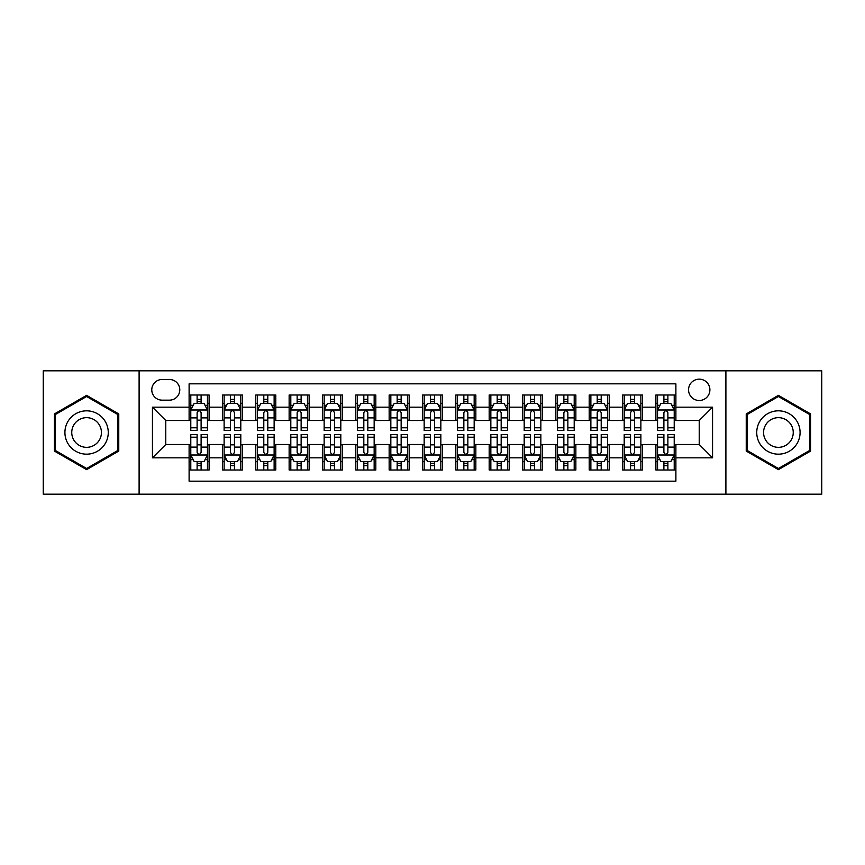 <?xml version="1.0" encoding="UTF-8"?>
<svg xmlns="http://www.w3.org/2000/svg" width="865" height="865" viewBox="0 0 865 865"><rect width="100%" height="100%" fill="white"/><g stroke="black" fill="none" stroke-linecap="round" stroke-linejoin="round"><path stroke-width="1.3" d="M699.223 379.151A10.672 10.672 0 0 0 688.551 389.823A10.672 10.672 0 0 0 699.223 400.495A10.672 10.672 0 0 0 709.895 389.823A10.672 10.672 0 0 0 699.223 379.151M725.897 494.175L821.75 494.175L821.75 370.825L725.897 370.825L725.897 494.175L139.103 494.175L139.103 370.825L43.25 370.825L43.25 494.175L139.103 494.175M675.889 394.991L655.886 394.991L655.886 407.166L642.544 407.166L642.544 420.498L655.886 420.498L655.886 407.166M642.544 407.166L642.544 394.991L622.541 394.991L622.541 407.166L609.209 407.166L609.209 420.498L622.541 420.498L622.541 407.166M609.209 407.166L609.209 394.991L589.206 394.991L589.206 407.166L575.863 407.166L575.863 420.498L589.206 420.498L589.206 407.166M575.863 407.166L575.863 394.991L555.86 394.991L555.86 407.166L542.528 407.166L542.528 420.498L555.86 420.498L555.86 407.166M542.528 407.166L542.528 394.991L522.514 394.991L522.514 407.166L509.182 407.166L509.182 420.498L522.514 420.498L522.514 407.166M509.182 407.166L509.182 394.991L489.179 394.991L489.179 407.166L475.847 407.166L475.847 420.498L489.179 420.498L489.179 407.166M475.847 407.166L475.847 394.991L455.833 394.991L455.833 407.166L442.502 407.166L442.502 420.498L455.833 420.498L455.833 407.166M442.502 407.166L442.502 394.991L422.498 394.991L422.498 407.166L409.167 407.166L409.167 420.498L422.498 420.498L422.498 407.166M409.167 407.166L409.167 394.991L389.153 394.991L389.153 407.166L375.821 407.166L375.821 420.498L389.153 420.498L389.153 407.166M375.821 407.166L375.821 394.991L355.818 394.991L355.818 407.166L342.486 407.166L342.486 420.498L355.818 420.498L355.818 407.166M342.486 407.166L342.486 394.991L322.472 394.991L322.472 407.166L309.14 407.166L309.14 420.498L322.472 420.498L322.472 407.166M309.14 407.166L309.14 394.991L289.137 394.991L289.137 407.166L275.794 407.166L275.794 420.498L289.137 420.498L289.137 407.166M275.794 407.166L275.794 394.991L255.791 394.991L255.791 407.166L242.46 407.166L242.46 420.498L255.791 420.498L255.791 407.166M242.46 407.166L242.46 394.991L222.456 394.991L222.456 420.498L209.114 420.498L209.114 394.991L189.111 394.991M189.111 470.009L209.114 470.009L209.114 444.502L222.456 444.502L222.456 470.009L242.46 470.009L242.46 444.502L255.791 444.502L255.791 457.834L242.46 457.834M255.791 457.834L255.791 470.009L275.794 470.009L275.794 444.502L289.137 444.502L289.137 457.834L275.794 457.834M289.137 457.834L289.137 470.009L309.14 470.009L309.14 444.502L322.472 444.502L322.472 457.834L309.14 457.834M322.472 457.834L322.472 470.009L342.486 470.009L342.486 444.502L355.818 444.502L355.818 457.834L342.486 457.834M355.818 457.834L355.818 470.009L375.821 470.009L375.821 444.502L389.153 444.502L389.153 457.834L375.821 457.834M389.153 457.834L389.153 470.009L409.167 470.009L409.167 444.502L422.498 444.502L422.498 457.834L409.167 457.834M422.498 457.834L422.498 470.009L442.502 470.009L442.502 444.502L455.833 444.502L455.833 457.834L442.502 457.834M455.833 457.834L455.833 470.009L475.847 470.009L475.847 444.502L489.179 444.502L489.179 457.834L475.847 457.834M489.179 457.834L489.179 470.009L509.182 470.009L509.182 444.502L522.514 444.502L522.514 457.834L509.182 457.834M522.514 457.834L522.514 470.009L542.528 470.009L542.528 444.502L555.86 444.502L555.86 457.834L542.528 457.834M555.86 457.834L555.86 470.009L575.863 470.009L575.863 444.502L589.206 444.502L589.206 457.834L575.863 457.834M589.206 457.834L589.206 470.009L609.209 470.009L609.209 444.502L622.541 444.502L622.541 457.834L609.209 457.834M622.541 457.834L622.541 470.009L642.544 470.009L642.544 444.502L655.886 444.502L655.886 457.834L642.544 457.834M162.112 400.16L169.443 400.16A10.337 10.337 0 0 0 179.779 389.823A10.337 10.337 0 0 0 169.443 379.486L162.112 379.486A10.337 10.337 0 0 0 151.775 389.823A10.337 10.337 0 0 0 162.112 400.16M725.897 370.825L139.103 370.825M675.889 407.166L675.889 383.822L189.111 383.822L189.111 420.498L165.777 420.498L165.777 444.502L189.111 444.502L189.111 481.178L675.889 481.178L675.889 444.502L699.223 444.502L699.223 420.498L675.889 420.498L675.889 407.166L712.555 407.166L712.555 457.834L675.889 457.834M189.111 457.834L152.445 457.834L152.445 407.166L189.111 407.166M655.886 457.834L655.886 470.009L675.889 470.009M189.111 403.328L190.787 403.328M197.112 403.328L201.113 403.328M207.449 403.328L209.114 403.328M189.111 420.163L190.787 420.163M197.112 420.163L201.113 420.163M207.449 420.163L209.114 420.163M189.111 444.837L190.787 444.837M197.112 444.837L201.113 444.837M207.449 444.837L209.114 444.837M189.111 461.672L190.787 461.672M197.112 461.672L201.113 461.672M207.449 461.672L209.114 461.672M222.456 420.163L224.121 420.163M230.458 420.163L234.458 420.163M240.794 420.163L242.46 420.163M222.456 403.328L224.121 403.328M230.458 403.328L234.458 403.328M240.794 403.328L242.46 403.328M222.456 444.837L224.121 444.837M230.458 444.837L234.458 444.837M240.794 444.837L242.46 444.837M222.456 461.672L224.121 461.672M230.458 461.672L234.458 461.672M240.794 461.672L242.46 461.672M255.791 444.837L257.467 444.837M263.793 444.837L267.793 444.837M274.129 444.837L275.794 444.837M255.791 461.672L257.467 461.672M263.793 461.672L267.793 461.672M274.129 461.672L275.794 461.672M255.791 403.328L257.467 403.328M263.793 403.328L267.793 403.328M274.129 403.328L275.794 403.328M255.791 420.163L257.467 420.163M263.793 420.163L267.793 420.163M274.129 420.163L275.794 420.163M289.137 444.837L290.802 444.837M297.138 444.837L301.139 444.837M307.475 444.837L309.14 444.837M289.137 461.672L290.802 461.672M297.138 461.672L301.139 461.672M307.475 461.672L309.14 461.672M289.137 403.328L290.802 403.328M297.138 403.328L301.139 403.328M307.475 403.328L309.14 403.328M289.137 420.163L290.802 420.163M297.138 420.163L301.139 420.163M307.475 420.163L309.14 420.163M322.472 444.837L324.148 444.837M330.473 444.837L334.474 444.837M340.81 444.837L342.486 444.837M322.472 461.672L324.148 461.672M330.473 461.672L334.474 461.672M340.81 461.672L342.486 461.672M322.472 403.328L324.148 403.328M330.473 403.328L334.474 403.328M340.81 403.328L342.486 403.328M322.472 420.163L324.148 420.163M330.473 420.163L334.474 420.163M340.81 420.163L342.486 420.163M355.818 444.837L357.483 444.837M363.819 444.837L367.82 444.837M374.156 444.837L375.821 444.837M355.818 461.672L357.483 461.672M363.819 461.672L367.82 461.672M374.156 461.672L375.821 461.672M355.818 403.328L357.483 403.328M363.819 403.328L367.82 403.328M374.156 403.328L375.821 403.328M355.818 420.163L357.483 420.163M363.819 420.163L367.82 420.163M374.156 420.163L375.821 420.163M389.153 444.837L390.829 444.837M397.154 444.837L401.155 444.837M407.491 444.837L409.167 444.837M389.153 461.672L390.829 461.672M397.154 461.672L401.155 461.672M407.491 461.672L409.167 461.672M389.153 403.328L390.829 403.328M397.154 403.328L401.155 403.328M407.491 403.328L409.167 403.328M389.153 420.163L390.829 420.163M397.154 420.163L401.155 420.163M407.491 420.163L409.167 420.163M422.498 444.837L424.164 444.837M430.5 444.837L434.5 444.837M440.836 444.837L442.502 444.837M422.498 461.672L424.164 461.672M430.5 461.672L434.5 461.672M440.836 461.672L442.502 461.672M422.498 403.328L424.164 403.328M430.5 403.328L434.5 403.328M440.836 403.328L442.502 403.328M422.498 420.163L424.164 420.163M430.5 420.163L434.5 420.163M440.836 420.163L442.502 420.163M455.833 444.837L457.509 444.837M463.845 444.837L467.846 444.837M474.171 444.837L475.847 444.837M455.833 461.672L457.509 461.672M463.845 461.672L467.846 461.672M474.171 461.672L475.847 461.672M455.833 403.328L457.509 403.328M463.845 403.328L467.846 403.328M474.171 403.328L475.847 403.328M455.833 420.163L457.509 420.163M463.845 420.163L467.846 420.163M474.171 420.163L475.847 420.163M489.179 444.837L490.844 444.837M497.18 444.837L501.181 444.837M507.517 444.837L509.182 444.837M489.179 461.672L490.844 461.672M497.18 461.672L501.181 461.672M507.517 461.672L509.182 461.672M489.179 403.328L490.844 403.328M497.18 403.328L501.181 403.328M507.517 403.328L509.182 403.328M489.179 420.163L490.844 420.163M497.18 420.163L501.181 420.163M507.517 420.163L509.182 420.163M522.514 444.837L524.19 444.837M530.526 444.837L534.527 444.837M540.852 444.837L542.528 444.837M522.514 461.672L524.19 461.672M530.526 461.672L534.527 461.672M540.852 461.672L542.528 461.672M522.514 403.328L524.19 403.328M530.526 403.328L534.527 403.328M540.852 403.328L542.528 403.328M522.514 420.163L524.19 420.163M530.526 420.163L534.527 420.163M540.852 420.163L542.528 420.163M555.86 444.837L557.525 444.837M563.861 444.837L567.862 444.837M574.198 444.837L575.863 444.837M555.86 461.672L557.525 461.672M563.861 461.672L567.862 461.672M574.198 461.672L575.863 461.672M555.86 403.328L557.525 403.328M563.861 403.328L567.862 403.328M574.198 403.328L575.863 403.328M555.86 420.163L557.525 420.163M563.861 420.163L567.862 420.163M574.198 420.163L575.863 420.163M589.206 444.837L590.871 444.837M597.207 444.837L601.207 444.837M607.533 444.837L609.209 444.837M589.206 461.672L590.871 461.672M597.207 461.672L601.207 461.672M607.533 461.672L609.209 461.672M589.206 403.328L590.871 403.328M597.207 403.328L601.207 403.328M607.533 403.328L609.209 403.328M589.206 420.163L590.871 420.163M597.207 420.163L601.207 420.163M607.533 420.163L609.209 420.163M622.541 444.837L624.206 444.837M630.542 444.837L634.542 444.837M640.879 444.837L642.544 444.837M622.541 461.672L624.206 461.672M630.542 461.672L634.542 461.672M640.879 461.672L642.544 461.672M622.541 403.328L624.206 403.328M630.542 403.328L634.542 403.328M640.879 403.328L642.544 403.328M622.541 420.163L624.206 420.163M630.542 420.163L634.542 420.163M640.879 420.163L642.544 420.163M655.886 444.837L657.551 444.837M663.888 444.837L667.888 444.837M674.213 444.837L675.889 444.837M655.886 461.672L657.551 461.672M663.888 461.672L667.888 461.672M674.213 461.672L675.889 461.672M655.886 403.328L657.551 403.328M663.888 403.328L667.888 403.328M674.213 403.328L675.889 403.328M655.886 420.163L657.551 420.163M663.888 420.163L667.888 420.163M674.213 420.163L675.889 420.163M165.777 420.498L152.445 407.166M165.777 444.502L152.445 457.834M712.555 407.166L699.223 420.498M712.555 457.834L699.223 444.502M86.597 469.652L118.765 451.076L118.765 413.924L86.597 395.348L54.419 413.924L54.419 451.076L86.597 469.652M810.581 413.924L778.403 395.348L746.236 413.924L746.236 451.076L778.403 469.652L810.581 451.076L810.581 413.924M201.113 399.327L197.112 399.327M207.449 427.786L201.113 427.786L201.113 430.5L207.449 430.5L207.449 410.161L204.118 403.49L194.117 403.49L190.787 410.161L190.787 430.5L197.112 430.5L197.112 427.786L190.787 427.786M190.787 410.161L190.787 394.991M207.449 410.161L207.449 394.991M197.112 403.49L197.112 394.991M201.113 394.991L201.113 403.49M201.113 427.786L201.113 412.659C199.783 410.096 198.453 410.096 197.112 412.659L197.112 427.786M197.112 465.673L201.113 465.673M190.787 437.214L197.112 437.214L197.112 434.5L190.787 434.5L190.787 454.839L194.117 461.51L204.118 461.51L207.449 454.839L207.449 434.5L201.113 434.5L201.113 437.214L207.449 437.214M207.449 454.839L207.449 470.009M190.787 454.839L190.787 470.009M201.113 461.51L201.113 470.009M197.112 470.009L197.112 461.51M197.112 437.214L197.112 452.341C198.453 454.904 199.783 454.904 201.113 452.341L201.113 437.214M86.597 410.832A21.668 21.668 0 0 0 64.918 432.5A21.668 21.668 0 0 0 86.597 454.168A21.668 21.668 0 0 0 108.266 432.5A21.668 21.668 0 0 0 86.597 410.832M86.597 417.665A14.835 14.835 0 0 0 71.752 432.5A14.835 14.835 0 0 0 86.597 447.335A14.835 14.835 0 0 0 101.432 432.5A14.835 14.835 0 0 0 86.597 417.665M117.77 450.503L86.597 468.495L55.414 450.503L55.414 414.497L86.597 396.505L117.77 414.497L117.77 450.503M759.643 421.666A21.668 21.668 0 0 0 767.569 451.271A21.668 21.668 0 0 0 797.173 443.334A21.668 21.668 0 0 0 789.248 413.73A21.668 21.668 0 0 0 759.643 421.666M765.557 425.083A14.835 14.835 0 0 0 770.985 445.345A14.835 14.835 0 0 0 791.259 439.917A14.835 14.835 0 0 0 785.831 419.655A14.835 14.835 0 0 0 765.557 425.083M809.586 414.497L809.586 450.503L778.403 468.495L747.23 450.503L747.23 414.497L778.403 396.505L809.586 414.497M234.458 399.327L230.458 399.327M240.794 427.786L234.458 427.786L234.458 430.5L240.794 430.5L240.794 410.161L237.453 403.49L227.452 403.49L224.121 410.161L224.121 430.5L230.458 430.5L230.458 427.786L224.121 427.786M224.121 410.161L224.121 394.991M240.794 410.161L240.794 394.991M230.458 403.49L230.458 394.991M234.458 394.991L234.458 403.49M234.458 427.786L234.458 412.659C233.128 410.096 231.788 410.096 230.458 412.659L230.458 427.786M267.793 399.327L263.793 399.327M274.129 427.786L267.793 427.786L267.793 430.5L274.129 430.5L274.129 410.161L270.799 403.49L260.798 403.49L257.467 410.161L257.467 430.5L263.793 430.5L263.793 427.786L257.467 427.786M257.467 410.161L257.467 394.991M274.129 410.161L274.129 394.991M263.793 403.49L263.793 394.991M267.793 394.991L267.793 403.49M267.793 427.786L267.793 412.659C266.463 410.096 265.133 410.096 263.793 412.659L263.793 427.786M301.139 399.327L297.138 399.327M307.475 427.786L301.139 427.786L301.139 430.5L307.475 430.5L307.475 410.161L304.134 403.49L294.132 403.49L290.802 410.161L290.802 430.5L297.138 430.5L297.138 427.786L290.802 427.786M290.802 410.161L290.802 394.991M307.475 410.161L307.475 394.991M297.138 403.49L297.138 394.991M301.139 394.991L301.139 403.49M301.139 427.786L301.139 412.659C299.809 410.096 298.468 410.096 297.138 412.659L297.138 427.786M334.474 399.327L330.473 399.327M340.81 427.786L334.474 427.786L334.474 430.5L340.81 430.5L340.81 410.161L337.48 403.49L327.478 403.49L324.148 410.161L324.148 430.5L330.473 430.5L330.473 427.786L324.148 427.786M324.148 410.161L324.148 394.991M340.81 410.161L340.81 394.991M330.473 403.49L330.473 394.991M334.474 394.991L334.474 403.49M334.474 427.786L334.474 412.659C333.144 410.096 331.814 410.096 330.473 412.659L330.473 427.786M230.458 465.673L234.458 465.673M224.121 437.214L230.458 437.214L230.458 434.5L224.121 434.5L224.121 454.839L227.452 461.51L237.453 461.51L240.794 454.839L240.794 434.5L234.458 434.5L234.458 437.214L240.794 437.214M240.794 454.839L240.794 470.009M224.121 454.839L224.121 470.009M234.458 461.51L234.458 470.009M230.458 470.009L230.458 461.51M230.458 437.214L230.458 452.341C231.788 454.904 233.118 454.904 234.458 452.341L234.458 437.214M263.793 465.673L267.793 465.673M257.467 437.214L263.793 437.214L263.793 434.5L257.467 434.5L257.467 454.839L260.798 461.51L270.799 461.51L274.129 454.839L274.129 434.5L267.793 434.5L267.793 437.214L274.129 437.214M274.129 454.839L274.129 470.009M257.467 454.839L257.467 470.009M267.793 461.51L267.793 470.009M263.793 470.009L263.793 461.51M263.793 437.214L263.793 452.341C265.133 454.904 266.463 454.904 267.793 452.341L267.793 437.214M297.138 465.673L301.139 465.673M290.802 437.214L297.138 437.214L297.138 434.5L290.802 434.5L290.802 454.839L294.132 461.51L304.134 461.51L307.475 454.839L307.475 434.5L301.139 434.5L301.139 437.214L307.475 437.214M307.475 454.839L307.475 470.009M290.802 454.839L290.802 470.009M301.139 461.51L301.139 470.009M297.138 470.009L297.138 461.51M297.138 437.214L297.138 452.341C298.468 454.904 299.798 454.904 301.139 452.341L301.139 437.214M330.473 465.673L334.474 465.673M324.148 437.214L330.473 437.214L330.473 434.5L324.148 434.5L324.148 454.839L327.478 461.51L337.48 461.51L340.81 454.839L340.81 434.5L334.474 434.5L334.474 437.214L340.81 437.214M340.81 454.839L340.81 470.009M324.148 454.839L324.148 470.009M334.474 461.51L334.474 470.009M330.473 470.009L330.473 461.51M330.473 437.214L330.473 452.341C331.814 454.904 333.144 454.904 334.474 452.341L334.474 437.214M367.82 399.327L363.819 399.327M374.156 427.786L367.82 427.786L367.82 430.5L374.156 430.5L374.156 410.161L370.825 403.49L360.813 403.49L357.483 410.161L357.483 430.5L363.819 430.5L363.819 427.786L357.483 427.786M357.483 410.161L357.483 394.991M374.156 410.161L374.156 394.991M363.819 403.49L363.819 394.991M367.82 394.991L367.82 403.49M367.82 427.786L367.82 412.659C366.49 410.096 365.149 410.096 363.819 412.659L363.819 427.786M363.819 465.673L367.82 465.673M357.483 437.214L363.819 437.214L363.819 434.5L357.483 434.5L357.483 454.839L360.813 461.51L370.825 461.51L374.156 454.839L374.156 434.5L367.82 434.5L367.82 437.214L374.156 437.214M374.156 454.839L374.156 470.009M357.483 454.839L357.483 470.009M367.82 461.51L367.82 470.009M363.819 470.009L363.819 461.51M363.819 437.214L363.819 452.341C365.149 454.904 366.479 454.904 367.82 452.341L367.82 437.214M401.155 399.327L397.154 399.327M407.491 427.786L401.155 427.786L401.155 430.5L407.491 430.5L407.491 410.161L404.16 403.49L394.159 403.49L390.829 410.161L390.829 430.5L397.154 430.5L397.154 427.786L390.829 427.786M390.829 410.161L390.829 394.991M407.491 410.161L407.491 394.991M397.154 403.49L397.154 394.991M401.155 394.991L401.155 403.49M401.155 427.786L401.155 412.659C399.825 410.096 398.495 410.096 397.154 412.659L397.154 427.786M397.154 465.673L401.155 465.673M390.829 437.214L397.154 437.214L397.154 434.5L390.829 434.5L390.829 454.839L394.159 461.51L404.16 461.51L407.491 454.839L407.491 434.5L401.155 434.5L401.155 437.214L407.491 437.214M407.491 454.839L407.491 470.009M390.829 454.839L390.829 470.009M401.155 461.51L401.155 470.009M397.154 470.009L397.154 461.51M397.154 437.214L397.154 452.341C398.495 454.904 399.825 454.904 401.155 452.341L401.155 437.214M434.5 399.327L430.5 399.327M440.836 427.786L434.5 427.786L434.5 430.5L440.836 430.5L440.836 410.161L437.506 403.49L427.494 403.49L424.164 410.161L424.164 430.5L430.5 430.5L430.5 427.786L424.164 427.786M424.164 410.161L424.164 394.991M440.836 410.161L440.836 394.991M430.5 403.49L430.5 394.991M434.5 394.991L434.5 403.49M434.5 427.786L434.5 412.659C433.17 410.096 431.83 410.096 430.5 412.659L430.5 427.786M430.5 465.673L434.5 465.673M424.164 437.214L430.5 437.214L430.5 434.5L424.164 434.5L424.164 454.839L427.494 461.51L437.506 461.51L440.836 454.839L440.836 434.5L434.5 434.5L434.5 437.214L440.836 437.214M440.836 454.839L440.836 470.009M424.164 454.839L424.164 470.009M434.5 461.51L434.5 470.009M430.5 470.009L430.5 461.51M430.5 437.214L430.5 452.341C431.83 454.904 433.17 454.904 434.5 452.341L434.5 437.214M467.846 399.327L463.845 399.327M474.171 427.786L467.846 427.786L467.846 430.5L474.171 430.5L474.171 410.161L470.841 403.49L460.84 403.49L457.509 410.161L457.509 430.5L463.845 430.5L463.845 427.786L457.509 427.786M457.509 410.161L457.509 394.991M474.171 410.161L474.171 394.991M463.845 403.49L463.845 394.991M467.846 394.991L467.846 403.49M467.846 427.786L467.846 412.659C466.505 410.096 465.175 410.096 463.845 412.659L463.845 427.786M463.845 465.673L467.846 465.673M457.509 437.214L463.845 437.214L463.845 434.5L457.509 434.5L457.509 454.839L460.84 461.51L470.841 461.51L474.171 454.839L474.171 434.5L467.846 434.5L467.846 437.214L474.171 437.214M474.171 454.839L474.171 470.009M457.509 454.839L457.509 470.009M467.846 461.51L467.846 470.009M463.845 470.009L463.845 461.51M463.845 437.214L463.845 452.341C465.175 454.904 466.505 454.904 467.846 452.341L467.846 437.214M501.181 399.327L497.18 399.327M507.517 427.786L501.181 427.786L501.181 430.5L507.517 430.5L507.517 410.161L504.187 403.49L494.175 403.49L490.844 410.161L490.844 430.5L497.18 430.5L497.18 427.786L490.844 427.786M490.844 410.161L490.844 394.991M507.517 410.161L507.517 394.991M497.18 403.49L497.18 394.991M501.181 394.991L501.181 403.49M501.181 427.786L501.181 412.659C499.851 410.096 498.521 410.096 497.18 412.659L497.18 427.786M534.527 399.327L530.526 399.327M540.852 427.786L534.527 427.786L534.527 430.5L540.852 430.5L540.852 410.161L537.522 403.49L527.52 403.49L524.19 410.161L524.19 430.5L530.526 430.5L530.526 427.786L524.19 427.786M524.19 410.161L524.19 394.991M540.852 410.161L540.852 394.991M530.526 403.49L530.526 394.991M534.527 394.991L534.527 403.49M534.527 427.786L534.527 412.659C533.186 410.096 531.856 410.096 530.526 412.659L530.526 427.786M567.862 399.327L563.861 399.327M574.198 427.786L567.862 427.786L567.862 430.5L574.198 430.5L574.198 410.161L570.868 403.49L560.866 403.49L557.525 410.161L557.525 430.5L563.861 430.5L563.861 427.786L557.525 427.786M557.525 410.161L557.525 394.991M574.198 410.161L574.198 394.991M563.861 403.49L563.861 394.991M567.862 394.991L567.862 403.49M567.862 427.786L567.862 412.659C566.532 410.096 565.202 410.096 563.861 412.659L563.861 427.786M601.207 399.327L597.207 399.327M607.533 427.786L601.207 427.786L601.207 430.5L607.533 430.5L607.533 410.161L604.202 403.49L594.201 403.49L590.871 410.161L590.871 430.5L597.207 430.5L597.207 427.786L590.871 427.786M590.871 410.161L590.871 394.991M607.533 410.161L607.533 394.991M597.207 403.49L597.207 394.991M601.207 394.991L601.207 403.49M601.207 427.786L601.207 412.659C599.867 410.096 598.537 410.096 597.207 412.659L597.207 427.786M634.542 399.327L630.542 399.327M640.879 427.786L634.542 427.786L634.542 430.5L640.879 430.5L640.879 410.161L637.548 403.49L627.547 403.49L624.206 410.161L624.206 430.5L630.542 430.5L630.542 427.786L624.206 427.786M624.206 410.161L624.206 394.991M640.879 410.161L640.879 394.991M630.542 403.49L630.542 394.991M634.542 394.991L634.542 403.49M634.542 427.786L634.542 412.659C633.212 410.096 631.883 410.096 630.542 412.659L630.542 427.786M497.18 465.673L501.181 465.673M490.844 437.214L497.18 437.214L497.18 434.5L490.844 434.5L490.844 454.839L494.175 461.51L504.187 461.51L507.517 454.839L507.517 434.5L501.181 434.5L501.181 437.214L507.517 437.214M507.517 454.839L507.517 470.009M490.844 454.839L490.844 470.009M501.181 461.51L501.181 470.009M497.18 470.009L497.18 461.51M497.18 437.214L497.18 452.341C498.51 454.904 499.851 454.904 501.181 452.341L501.181 437.214M530.526 465.673L534.527 465.673M524.19 437.214L530.526 437.214L530.526 434.5L524.19 434.5L524.19 454.839L527.52 461.51L537.522 461.51L540.852 454.839L540.852 434.5L534.527 434.5L534.527 437.214L540.852 437.214M540.852 454.839L540.852 470.009M524.19 454.839L524.19 470.009M534.527 461.51L534.527 470.009M530.526 470.009L530.526 461.51M530.526 437.214L530.526 452.341C531.856 454.904 533.186 454.904 534.527 452.341L534.527 437.214M563.861 465.673L567.862 465.673M557.525 437.214L563.861 437.214L563.861 434.5L557.525 434.5L557.525 454.839L560.866 461.51L570.868 461.51L574.198 454.839L574.198 434.5L567.862 434.5L567.862 437.214L574.198 437.214M574.198 454.839L574.198 470.009M557.525 454.839L557.525 470.009M567.862 461.51L567.862 470.009M563.861 470.009L563.861 461.51M563.861 437.214L563.861 452.341C565.191 454.904 566.532 454.904 567.862 452.341L567.862 437.214M597.207 465.673L601.207 465.673M590.871 437.214L597.207 437.214L597.207 434.5L590.871 434.5L590.871 454.839L594.201 461.51L604.202 461.51L607.533 454.839L607.533 434.5L601.207 434.5L601.207 437.214L607.533 437.214M607.533 454.839L607.533 470.009M590.871 454.839L590.871 470.009M601.207 461.51L601.207 470.009M597.207 470.009L597.207 461.51M597.207 437.214L597.207 452.341C598.537 454.904 599.867 454.904 601.207 452.341L601.207 437.214M630.542 465.673L634.542 465.673M624.206 437.214L630.542 437.214L630.542 434.5L624.206 434.5L624.206 454.839L627.547 461.51L637.548 461.51L640.879 454.839L640.879 434.5L634.542 434.5L634.542 437.214L640.879 437.214M640.879 454.839L640.879 470.009M624.206 454.839L624.206 470.009M634.542 461.51L634.542 470.009M630.542 470.009L630.542 461.51M630.542 437.214L630.542 452.341C631.872 454.904 633.212 454.904 634.542 452.341L634.542 437.214M667.888 399.327L663.888 399.327M674.213 427.786L667.888 427.786L667.888 430.5L674.213 430.5L674.213 410.161L670.883 403.49L660.882 403.49L657.551 410.161L657.551 430.5L663.888 430.5L663.888 427.786L657.551 427.786M657.551 410.161L657.551 394.991M674.213 410.161L674.213 394.991M663.888 403.49L663.888 394.991M667.888 394.991L667.888 403.49M667.888 427.786L667.888 412.659C666.547 410.096 665.217 410.096 663.888 412.659L663.888 427.786M663.888 465.673L667.888 465.673M657.551 437.214L663.888 437.214L663.888 434.5L657.551 434.5L657.551 454.839L660.882 461.51L670.883 461.51L674.213 454.839L674.213 434.5L667.888 434.5L667.888 437.214L674.213 437.214M674.213 454.839L674.213 470.009M657.551 454.839L657.551 470.009M667.888 461.51L667.888 470.009M663.888 470.009L663.888 461.51M663.888 437.214L663.888 452.341C665.217 454.904 666.547 454.904 667.888 452.341L667.888 437.214M222.456 457.834L209.114 457.834M222.456 407.166L209.114 407.166M207.373 409.999L190.862 409.999M190.787 405.328L193.198 405.328M205.037 405.328L207.449 405.328M197.112 417.892L190.787 417.892M207.449 417.892L201.113 417.892M201.113 401.447L197.112 401.447M190.862 455.001L207.373 455.001M207.449 459.672L205.037 459.672M193.198 459.672L190.787 459.672M201.113 447.108L207.449 447.108M190.787 447.108L197.112 447.108M197.112 463.554L201.113 463.554M240.708 409.999L224.208 409.999M224.121 405.328L226.544 405.328M238.372 405.328L240.794 405.328M230.458 417.892L224.121 417.892M240.794 417.892L234.458 417.892M234.458 401.447L230.458 401.447M274.054 409.999L257.543 409.999M257.467 405.328L259.878 405.328M271.718 405.328L274.129 405.328M263.793 417.892L257.467 417.892M274.129 417.892L267.793 417.892M267.793 401.447L263.793 401.447M307.389 409.999L290.889 409.999M290.802 405.328L293.224 405.328M305.053 405.328L307.475 405.328M297.138 417.892L290.802 417.892M307.475 417.892L301.139 417.892M301.139 401.447L297.138 401.447M340.734 409.999L324.224 409.999M324.148 405.328L326.559 405.328M338.399 405.328L340.81 405.328M330.473 417.892L324.148 417.892M340.81 417.892L334.474 417.892M334.474 401.447L330.473 401.447M224.208 455.001L240.708 455.001M240.794 459.672L238.372 459.672M226.544 459.672L224.121 459.672M234.458 447.108L240.794 447.108M224.121 447.108L230.458 447.108M230.458 463.554L234.458 463.554M257.543 455.001L274.054 455.001M274.129 459.672L271.718 459.672M259.878 459.672L257.467 459.672M267.793 447.108L274.129 447.108M257.467 447.108L263.793 447.108M263.793 463.554L267.793 463.554M290.889 455.001L307.389 455.001M307.475 459.672L305.053 459.672M293.224 459.672L290.802 459.672M301.139 447.108L307.475 447.108M290.802 447.108L297.138 447.108M297.138 463.554L301.139 463.554M324.224 455.001L340.734 455.001M340.81 459.672L338.399 459.672M326.559 459.672L324.148 459.672M334.474 447.108L340.81 447.108M324.148 447.108L330.473 447.108M330.473 463.554L334.474 463.554M374.069 409.999L357.569 409.999M357.483 405.328L359.905 405.328M371.734 405.328L374.156 405.328M363.819 417.892L357.483 417.892M374.156 417.892L367.82 417.892M367.82 401.447L363.819 401.447M357.569 455.001L374.069 455.001M374.156 459.672L371.734 459.672M359.905 459.672L357.483 459.672M367.82 447.108L374.156 447.108M357.483 447.108L363.819 447.108M363.819 463.554L367.82 463.554M407.415 409.999L390.904 409.999M390.829 405.328L393.24 405.328M405.079 405.328L407.491 405.328M397.154 417.892L390.829 417.892M407.491 417.892L401.155 417.892M401.155 401.447L397.154 401.447M390.904 455.001L407.415 455.001M407.491 459.672L405.079 459.672M393.24 459.672L390.829 459.672M401.155 447.108L407.491 447.108M390.829 447.108L397.154 447.108M397.154 463.554L401.155 463.554M440.75 409.999L424.25 409.999M424.164 405.328L426.586 405.328M438.414 405.328L440.836 405.328M430.5 417.892L424.164 417.892M440.836 417.892L434.5 417.892M434.5 401.447L430.5 401.447M424.25 455.001L440.75 455.001M440.836 459.672L438.414 459.672M426.586 459.672L424.164 459.672M434.5 447.108L440.836 447.108M424.164 447.108L430.5 447.108M430.5 463.554L434.5 463.554M474.096 409.999L457.585 409.999M457.509 405.328L459.921 405.328M471.76 405.328L474.171 405.328M463.845 417.892L457.509 417.892M474.171 417.892L467.846 417.892M467.846 401.447L463.845 401.447M457.585 455.001L474.096 455.001M474.171 459.672L471.76 459.672M459.921 459.672L457.509 459.672M467.846 447.108L474.171 447.108M457.509 447.108L463.845 447.108M463.845 463.554L467.846 463.554M507.431 409.999L490.931 409.999M490.844 405.328L493.266 405.328M505.095 405.328L507.517 405.328M497.18 417.892L490.844 417.892M507.517 417.892L501.181 417.892M501.181 401.447L497.18 401.447M540.776 409.999L524.266 409.999M524.19 405.328L526.601 405.328M538.441 405.328L540.852 405.328M530.526 417.892L524.19 417.892M540.852 417.892L534.527 417.892M534.527 401.447L530.526 401.447M574.111 409.999L557.611 409.999M557.525 405.328L559.947 405.328M571.776 405.328L574.198 405.328M563.861 417.892L557.525 417.892M574.198 417.892L567.862 417.892M567.862 401.447L563.861 401.447M607.457 409.999L590.946 409.999M590.871 405.328L593.282 405.328M605.122 405.328L607.533 405.328M597.207 417.892L590.871 417.892M607.533 417.892L601.207 417.892M601.207 401.447L597.207 401.447M640.792 409.999L624.292 409.999M624.206 405.328L626.628 405.328M638.457 405.328L640.879 405.328M630.542 417.892L624.206 417.892M640.879 417.892L634.542 417.892M634.542 401.447L630.542 401.447M490.931 455.001L507.431 455.001M507.517 459.672L505.095 459.672M493.266 459.672L490.844 459.672M501.181 447.108L507.517 447.108M490.844 447.108L497.18 447.108M497.18 463.554L501.181 463.554M524.266 455.001L540.776 455.001M540.852 459.672L538.441 459.672M526.601 459.672L524.19 459.672M534.527 447.108L540.852 447.108M524.19 447.108L530.526 447.108M530.526 463.554L534.527 463.554M557.611 455.001L574.111 455.001M574.198 459.672L571.776 459.672M559.947 459.672L557.525 459.672M567.862 447.108L574.198 447.108M557.525 447.108L563.861 447.108M563.861 463.554L567.862 463.554M590.946 455.001L607.457 455.001M607.533 459.672L605.122 459.672M593.282 459.672L590.871 459.672M601.207 447.108L607.533 447.108M590.871 447.108L597.207 447.108M597.207 463.554L601.207 463.554M624.292 455.001L640.792 455.001M640.879 459.672L638.457 459.672M626.628 459.672L624.206 459.672M634.542 447.108L640.879 447.108M624.206 447.108L630.542 447.108M630.542 463.554L634.542 463.554M674.138 409.999L657.627 409.999M657.551 405.328L659.963 405.328M671.802 405.328L674.213 405.328M663.888 417.892L657.551 417.892M674.213 417.892L667.888 417.892M667.888 401.447L663.888 401.447M657.627 455.001L674.138 455.001M674.213 459.672L671.802 459.672M659.963 459.672L657.551 459.672M667.888 447.108L674.213 447.108M657.551 447.108L663.888 447.108M663.888 463.554L667.888 463.554"/></g></svg>
